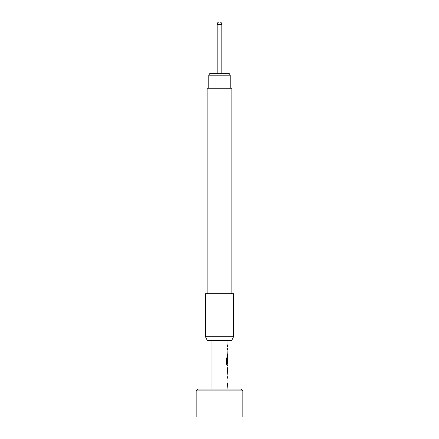 <?xml version="1.0" encoding="UTF-8"?>
<svg xmlns="http://www.w3.org/2000/svg" width="439" height="439" viewBox="0 0 439 439"><rect width="100%" height="100%" fill="white"/><g stroke="black" fill="none" stroke-linecap="round" stroke-linejoin="round"><path stroke-width="0.66" d="M196.151 390.897L196.151 417.05L242.849 417.05L242.849 390.897L196.151 390.897L198.016 389.031L240.984 389.031L242.849 390.897M227.907 340.461L227.907 344.884L227.561 344.884L227.561 346.355L227.907 346.355L227.907 348.023L227.561 348.023L227.561 349.493L227.907 349.493L227.561 363.174L227.852 363.174L227.907 358.893L227.907 363.849L227.172 363.75L227.172 357.928L226.458 357.928L226.458 364.107L227.133 365.478L227.907 365.478L227.907 367.147M227.814 358.893L227.846 357.582M227.846 365.478L227.133 365.478M227.907 368.617L227.863 373.573L227.907 368.617M227.907 375.043L227.907 376.711L227.561 376.711L227.561 378.182L227.907 378.182L227.907 383.132L227.561 383.132L227.907 389.031M227.561 376.711L227.846 376.711M227.846 384.602L227.561 384.602M211.093 340.461L211.093 389.031M227.841 367.147L227.561 368.519L227.841 375.043M208.805 75.19L209.886 73.324L229.114 73.324L230.195 75.19L208.805 75.19L208.805 88.266M221.838 73.324L221.838 24.288L217.162 24.288L217.162 73.324M207.126 293.757L207.126 88.266L231.874 88.266L231.874 293.757M205.49 336.724L233.51 336.724L233.51 293.757L205.49 293.757L205.49 336.724L207.23 340.461L231.77 340.461L233.51 336.724M227.561 344.884L227.561 346.355M227.561 348.023L227.561 349.493M227.561 355.919L227.561 354.443M227.852 358.992L227.561 363.174M227.089 363.75L227.089 357.928L226.458 357.928M227.759 373.474L227.852 368.716M227.814 376.711L227.561 378.182M227.814 384.602L227.561 383.132M230.195 75.19L230.195 88.266M221.838 24.288A2.338 2.338 0 0 0 219.5 21.95A2.338 2.338 0 0 0 217.162 24.288M227.814 363.849L227.814 365.478M227.814 367.163L227.814 368.617M227.814 373.573L227.814 375.027"/></g></svg>
